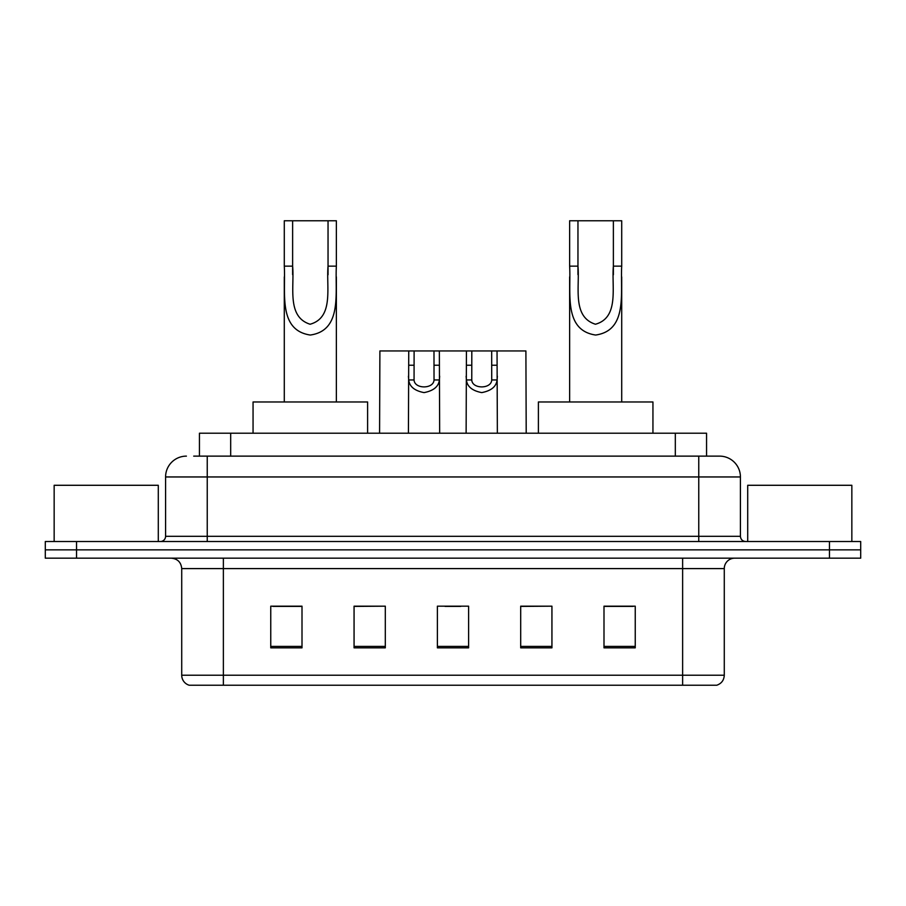 <?xml version="1.0" encoding="UTF-8"?>
<svg xmlns="http://www.w3.org/2000/svg" width="906" height="906" viewBox="0 0 906 906"><rect width="100%" height="100%" fill="white"/><g stroke="black" fill="none" stroke-linecap="round" stroke-linejoin="round"><path stroke-width="1.36" d="M193.703 456.126L207.236 456.126L193.703 456.126L199.445 456.126L199.445 433.215L706.555 433.215L706.555 456.126M186.41 456.126A20.827 20.827 0 0 0 165.583 476.952L165.583 536.307A5.21 5.21 0 0 1 160.373 541.516M719.591 456.126A20.827 20.827 0 0 1 740.417 476.952L207.236 476.952L207.236 456.126L719.273 456.126M740.417 476.952L740.417 536.307C740.734 539.478 742.467 541.21 745.627 541.516M76.546 541.516L45.3 541.516L45.3 549.851L76.546 549.851L45.3 549.851L45.3 558.175L76.546 558.175L76.546 549.851L829.454 549.851L76.546 549.851L76.546 541.516L829.454 541.516L829.454 549.851L860.7 549.851L829.454 549.851L829.454 558.175L76.546 558.175M829.454 558.175L860.7 558.175L860.7 541.516L829.454 541.516M724.279 675.23C723.996 680.225 721.493 683.554 716.782 685.23L682.626 685.23L682.626 675.23L724.279 675.23L724.279 568.594A10.419 10.419 0 0 1 734.698 558.175M682.626 685.23L189.218 685.23A10.419 10.419 0 0 1 181.721 675.23L181.721 568.594C181.098 562.264 177.633 558.798 171.302 558.175M635.242 647.847L635.242 606.182L603.996 606.182L603.996 647.847L635.242 647.847M551.935 647.847L551.935 606.182L520.69 606.182L520.69 647.847L551.935 647.847M302.004 647.847L302.004 606.182L270.758 606.182L270.758 647.847L302.004 647.847M385.31 647.847L385.31 606.182L354.065 606.182L354.065 647.847L385.31 647.847M468.617 647.847L468.617 606.182L437.383 606.182L437.383 647.847L468.617 647.847M603.996 606.397L633.158 606.397M385.31 606.182L354.065 606.397L385.31 606.182M272.842 606.397L302.004 606.397M551.935 606.182L520.69 606.397L551.935 606.182M445.084 606.397L460.701 606.397M158.29 541.516L158.29 485.288L54.156 485.288L54.156 541.516M292.627 220.77L336.364 220.77L336.364 266.149C334.892 292.559 342.717 330.452 310.282 335.039C277.87 330.248 285.82 292.536 284.291 266.149L284.291 220.77L292.627 220.77L292.627 274.643M284.291 266.149L292.627 266.149C294.529 286.817 286.523 316.828 310.101 324.235C334.133 317.587 326.16 286.998 328.04 266.149L328.04 220.77M336.364 266.149L328.04 266.149L328.04 274.767M284.291 276.896L284.291 401.97M336.364 276.908L336.364 401.97M367.61 433.215L367.61 401.97L253.057 401.97L253.057 433.215M577.96 220.77L621.709 220.77L621.709 266.149C620.225 292.559 628.062 330.452 595.627 335.039C563.204 330.248 571.154 292.536 569.636 266.149L569.636 220.77L577.96 220.77L577.96 274.643M569.636 266.149L577.96 266.149C579.874 286.817 571.856 316.828 595.446 324.235C619.478 317.587 611.505 286.998 613.373 266.149L613.373 220.77M621.709 266.149L613.373 266.149L613.373 274.767M569.636 276.896L569.636 401.97M621.709 276.908L621.709 401.97M652.943 433.215L652.943 401.97L538.39 401.97L538.39 433.215M851.844 541.516L851.844 485.288L747.71 485.288L747.71 541.516M414.11 350.95L414.065 379.954C414.438 389.206 433.668 389.206 434.031 379.954L433.985 350.95L408.742 350.95L408.425 433.215M433.985 350.95L439.353 350.95L439.67 433.215M439.67 376.205L439.387 379.954C438.629 386.579 433.521 390.792 424.053 392.604C414.586 390.792 409.467 386.579 408.719 379.954L408.425 376.205M471.811 350.95L471.766 379.954C472.128 389.206 491.358 389.206 491.72 379.954L491.675 350.95L466.431 350.95L466.126 433.215M491.675 350.95L497.043 350.95L497.36 433.215M497.36 376.205L497.077 379.954C496.318 386.579 491.211 390.792 481.743 392.604C472.275 390.792 467.156 386.579 466.409 379.954L466.126 376.205M408.742 350.95L379.897 350.95L379.58 433.215M439.353 350.95L466.431 350.95M497.043 350.95L525.899 350.95L526.205 433.215M230.679 456.126L230.679 433.215M675.321 456.126L675.321 433.215M207.236 541.516L207.236 476.952L165.583 476.952M165.583 536.307L740.417 536.307M698.764 456.126L698.764 541.516M682.626 558.175L682.626 568.594L181.721 568.594M724.279 568.594L682.626 568.594L682.626 675.23L223.374 675.23L223.374 685.23M181.721 675.23L223.374 675.23L223.374 558.175M468.617 646.397L437.383 646.397M385.31 646.397L354.065 646.397M302.004 646.397L270.758 646.397M551.935 646.397L520.69 646.397M635.242 646.397L603.996 646.397M439.387 379.954L434.031 379.954M414.065 379.954L408.719 379.954M414.11 365.231L408.742 365.231M439.353 365.231L433.985 365.231M497.077 379.954L491.72 379.954M471.766 379.954L466.409 379.954M471.811 365.231L466.431 365.231M497.043 365.231L491.675 365.231"/></g></svg>

